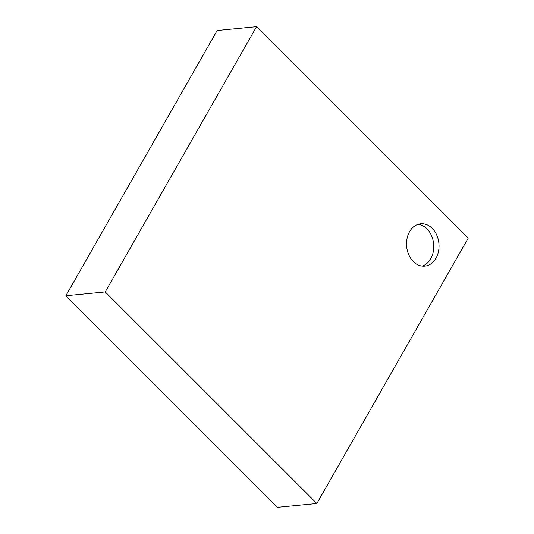 <?xml version="1.0" encoding="UTF-8"?>
<svg xmlns="http://www.w3.org/2000/svg" width="534" height="534" viewBox="0 0 534 534"><rect width="100%" height="100%" fill="white"/><g stroke="black" fill="none" stroke-linecap="round" stroke-linejoin="round"><path stroke-width="0.8" d="M105.251 291.931L65.862 295.749L217.151 30.511L256.54 26.7L468.138 238.251L316.849 503.489L105.251 291.931L256.54 26.7M413.323 261.54A21.247 16.2 84.5 0 0 424.824 266.106A21.247 16.2 84.5 0 0 438.908 243.397A21.247 16.2 84.5 0 0 420.732 223.813A21.247 16.2 84.5 0 0 407.015 238.698A21.247 16.2 84.5 0 0 413.323 261.54M65.862 295.749L277.46 507.3L316.849 503.489M422.174 266.079A21.247 16.2 84.5 0 0 433.655 243.911A21.247 16.2 84.5 0 0 418.129 224.353"/></g></svg>
